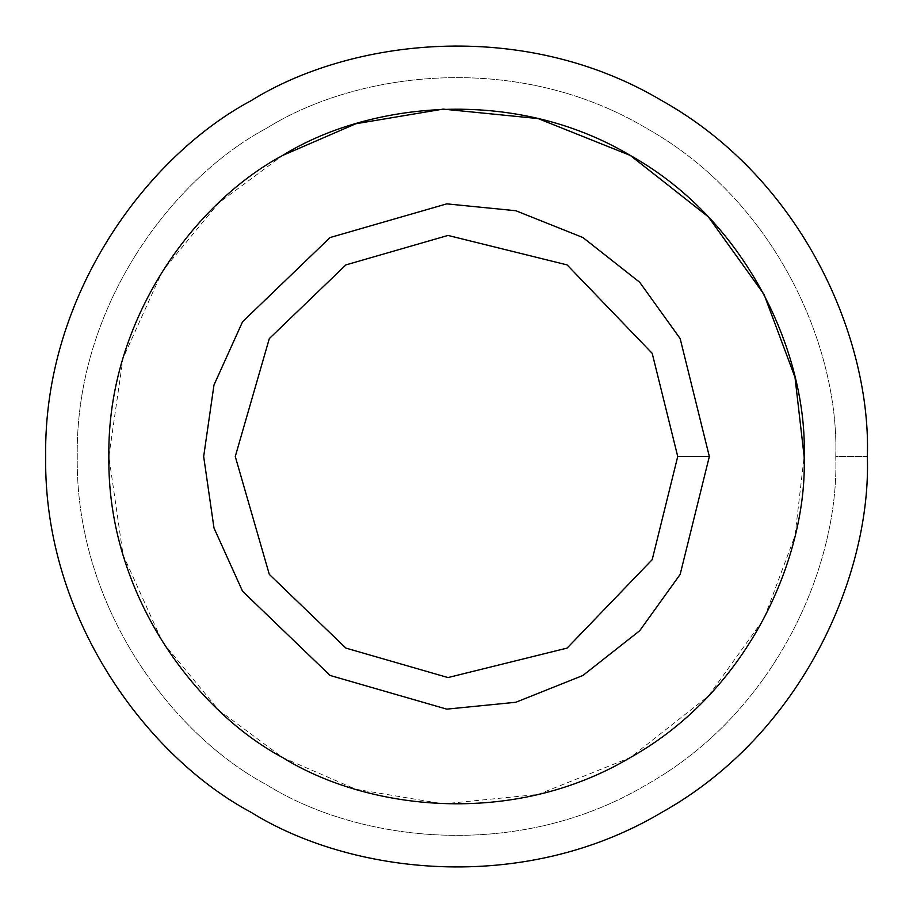 <?xml version="1.0" encoding="UTF-8"?>
<svg xmlns="http://www.w3.org/2000/svg" width="913" height="913" viewBox="0 0 913 913"><rect width="100%" height="100%" fill="white"/><g stroke="black" fill="none" stroke-linecap="round" stroke-linejoin="round"><path stroke-width="0.68" stroke-dasharray="4.57 3.42" d="M867.35 456.5L835.749 456.5C839.412 348.983 777.168 201.442 646.119 128.06C517.055 51.265 358.158 71.134 266.881 128.06C171.929 178.651 75.277 306.323 77.251 456.5C75.277 606.677 171.929 734.349 266.881 784.94C358.158 841.866 517.055 861.735 646.119 784.94C777.168 711.558 839.412 564.017 835.749 456.5L867.35 456.5C871.322 572.976 803.885 732.808 661.925 812.308C522.099 895.505 349.964 873.981 251.075 812.308C148.214 757.505 43.516 619.185 45.65 456.5C43.516 293.815 148.214 155.495 251.075 100.692C349.964 39.019 522.099 17.495 661.925 100.692C803.885 180.192 871.322 340.024 867.35 456.5C871.322 340.024 803.885 180.192 661.925 100.692C522.099 17.495 349.964 39.019 251.075 100.692C148.214 155.495 43.516 293.815 45.65 456.5C43.516 619.185 148.214 757.505 251.075 812.308C349.964 873.981 522.099 895.505 661.925 812.308C803.885 732.808 871.322 572.976 867.35 456.5M330.084 237.54L446.777 203.861L515.834 210.732L582.916 237.54L639.671 282.231L680.162 338.597L709.333 456.5L680.162 338.597L639.671 282.231L582.916 237.54L515.834 210.732L446.777 203.861L330.084 237.54L242.561 321.753L213.984 385.001L203.667 456.5L213.984 527.999L242.561 591.247L330.084 675.46L446.777 709.139L515.834 702.268L582.916 675.46L639.671 630.769L680.162 574.403L709.333 456.5L680.162 574.403L639.671 630.769L582.916 675.46L515.834 702.268L446.777 709.139L330.084 675.46M804.148 456.5C807.503 357.942 750.44 222.692 630.324 155.438C512.01 85.035 366.353 103.249 282.676 155.438L218.641 202.971L162.343 271.229L123.05 358.193L108.852 456.5L123.05 554.807L162.343 641.771L218.641 710.029L282.676 757.562L355.865 789.254L443.125 803.885L538.088 794.436L630.324 757.562L708.362 696.128L764.033 618.615L794.995 535.726L804.148 456.5C807.503 555.058 750.44 690.308 630.324 757.562C512.01 827.965 366.353 809.751 282.676 757.562M835.749 456.5C839.412 564.017 777.168 711.558 646.119 784.94C517.055 861.735 358.158 841.866 266.881 784.94C171.929 734.349 75.277 606.677 77.251 456.5C75.277 306.323 171.929 178.651 266.881 128.06C358.158 71.134 517.055 51.265 646.119 128.06C777.168 201.442 839.412 348.983 835.749 456.5"/><path stroke-width="1.37" d="M709.333 456.5L677.731 456.5L652.202 559.658L567.11 648.093L447.986 677.56L345.89 648.093L269.312 574.403L235.269 456.5L269.312 338.597L345.89 264.907L447.986 235.44L567.11 264.907L652.202 353.342L677.731 456.5L709.333 456.5L680.162 338.597L639.671 282.231L582.916 237.54L515.834 210.732L446.777 203.861L330.084 237.54L242.561 321.753L213.984 385.001L203.667 456.5L213.984 527.999L242.561 591.247L330.084 675.46L446.777 709.139L515.834 702.268L582.916 675.46L639.671 630.769L680.162 574.403L709.333 456.5L680.162 574.403L639.671 630.769L582.916 675.46L515.834 702.268L446.777 709.139L330.084 675.46L242.561 591.247L213.984 527.999L203.667 456.5L213.984 385.001L242.561 321.753L330.084 237.54L446.777 203.861L515.834 210.732L582.916 237.54L639.671 282.231L680.162 338.597L709.333 456.5M677.731 456.5L652.202 353.342L567.11 264.907L447.986 235.44L345.89 264.907L269.312 338.597L235.269 456.5L269.312 574.403L345.89 648.093L447.986 677.56L567.11 648.093L652.202 559.658L677.731 456.5M804.148 456.5C807.503 555.058 750.44 690.308 630.324 757.562C512.01 827.965 366.353 809.751 282.676 757.562C195.644 711.193 107.049 594.158 108.852 456.5C107.049 318.842 195.644 201.807 282.676 155.438C366.353 103.249 512.01 85.035 630.324 155.438C750.44 222.692 807.503 357.942 804.148 456.5C807.503 357.942 750.44 222.692 630.324 155.438C512.01 85.035 366.353 103.249 282.676 155.438C195.644 201.807 107.049 318.842 108.852 456.5C107.049 594.158 195.644 711.193 282.676 757.562C366.353 809.751 512.01 827.965 630.324 757.562C750.44 690.308 807.503 555.058 804.148 456.5L794.995 377.274L764.033 294.385L708.362 216.872L630.324 155.438L538.088 118.564L443.125 109.115L355.865 123.746L282.676 155.438C195.644 201.807 107.049 318.842 108.852 456.5C107.049 594.158 195.644 711.193 282.676 757.562M330.084 675.46L242.561 591.247L213.984 527.999L203.667 456.5L213.984 385.001L242.561 321.753L330.084 237.54M867.35 456.5C871.322 340.024 803.885 180.192 661.925 100.692C522.099 17.495 349.964 39.019 251.075 100.692C148.214 155.495 43.516 293.815 45.65 456.5C43.516 619.185 148.214 757.505 251.075 812.308C349.964 873.981 522.099 895.505 661.925 812.308C803.885 732.808 871.322 572.976 867.35 456.5C871.322 572.976 803.885 732.808 661.925 812.308C522.099 895.505 349.964 873.981 251.075 812.308C148.214 757.505 43.516 619.185 45.65 456.5C43.516 293.815 148.214 155.495 251.075 100.692C349.964 39.019 522.099 17.495 661.925 100.692C803.885 180.192 871.322 340.024 867.35 456.5"/></g></svg>
